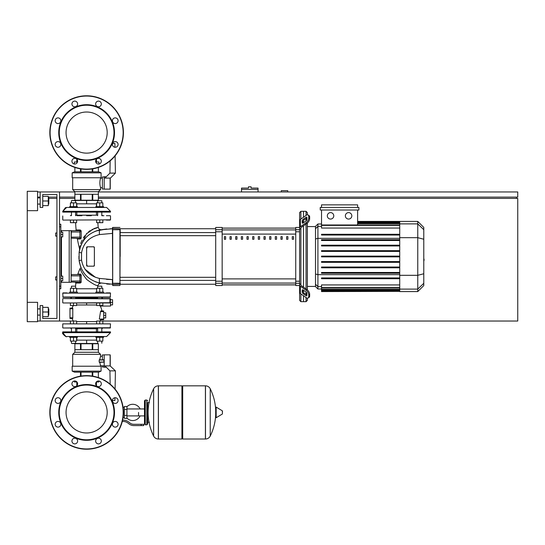 <?xml version="1.0" encoding="UTF-8"?>
<svg xmlns="http://www.w3.org/2000/svg" width="545" height="545" viewBox="0 0 545 545"><rect width="100%" height="100%" fill="white"/><g stroke="black" fill="none" stroke-linecap="round" stroke-linejoin="round"><path stroke-width="0.82" d="M287.733 191.956L287.733 190.661L281.274 190.661L281.274 191.956M98.373 197.12L517.75 197.12L517.75 191.956L98.373 191.956M74.883 191.956L59.521 191.956L59.521 321.032L76.62 321.032L76.62 323.614M37.578 321.032L40.16 321.032L40.16 305.547L42.742 305.547L42.742 318.45L56.939 318.45L42.742 318.45L56.939 318.45L56.939 194.538L42.742 194.538L56.939 194.538L42.742 194.538L42.742 207.447L40.16 207.447L40.16 191.956L37.578 191.956M37.578 197.12L40.16 197.12M48.287 197.12L56.939 197.12M59.521 197.12L74.883 197.12M516.462 198.407L516.462 197.12M102.835 323.614L102.835 321.032L517.75 321.032L517.75 198.407L98.373 198.407M74.883 198.407L59.521 198.407M56.939 198.407L49.064 198.407M27.25 302.318L37.578 302.318L37.578 321.679L27.25 321.679L27.25 210.67L37.578 210.67L37.578 191.309L27.25 191.309L27.25 210.67M249.78 186.792L248.493 186.792L248.493 188.079L241.524 188.079L241.524 189.374L258.044 189.374L258.044 188.079L251.075 188.079L251.075 186.792L249.78 186.792M241.524 191.956L241.524 189.374M258.044 191.956L258.044 189.374M55.645 276.887L55.645 279.987L55.645 276.887L56.939 276.887L56.939 236.101L56.939 276.887L56.939 236.101L55.645 236.101L55.645 233.001L56.939 233.001L56.939 194.538L56.939 233.001L56.939 194.538L42.742 194.538M60.808 276.117L62.75 276.117L62.75 278.441L60.808 278.441M62.75 278.441L62.75 280.764L60.808 280.764M55.645 233.001L55.645 236.101M60.808 232.225L62.75 232.225L62.75 234.548L60.808 234.548M62.75 234.548L62.75 236.877L60.808 236.877M138.553 412.422L138.553 415.896L138.553 412.422M126.937 418.11A8.134 8.134 0 0 0 140.099 415.896M140.099 408.948A8.134 8.134 0 0 0 126.937 406.733M124.355 417.586L123.047 417.586M124.355 409.452L124.355 418.362L126.937 418.362L126.937 406.481L124.355 406.481L124.355 409.452L126.937 409.452M124.355 407.258L123.047 407.258M141.135 425.591L143.716 425.591L143.716 424.296L141.135 424.296L141.135 425.591L133.818 425.591A7.746 7.746 0 0 1 128.981 423.887L128.061 423.152A7.746 7.746 0 0 0 123.225 421.455L122.284 421.455M122.591 420.168L123.225 420.168A9.033 9.033 0 0 1 128.872 422.143L129.792 422.886A6.451 6.451 0 0 0 133.818 424.296L141.135 424.296M124.355 415.392L126.937 415.392M146.816 424.814L146.816 400.03L145.27 400.03L145.27 424.814L146.816 424.814L147.593 424.037L147.593 402.612L149.398 402.612M181.928 386.603L182.698 385.833L182.698 439.011L205.417 439.011L205.417 385.833L205.485 439.011A5.293 5.293 0 0 0 210.234 436.061L210.234 388.783L210.234 436.061A53.437 53.437 0 0 0 215.677 415.045M205.485 439.011L205.485 385.833A5.293 5.293 0 0 1 210.234 388.783A53.437 53.437 0 0 1 215.677 409.799L215.677 417.463L216.167 417.743L216.167 407.101L215.677 407.374M222.455 412.422L222.455 411.053L222.455 412.422M153.622 388.783A5.293 5.293 0 0 1 158.363 385.833L181.928 385.833L181.928 439.011L158.431 439.011L158.431 385.833L158.363 439.011A5.293 5.293 0 0 1 153.622 436.061L153.622 388.783A53.437 53.437 0 0 0 153.622 436.061M147.593 424.037L147.593 402.612M110.506 293.156L62.75 293.156L110.506 293.156L110.247 297.284L63.002 297.284L66.885 297.284L63.002 297.284L66.885 297.284L63.002 297.284L62.75 293.156M102.889 297.284L101.799 297.802M97.671 297.802L75.585 297.802M71.456 297.802L70.359 297.284M110.247 297.284L106.37 297.284L110.247 297.284M110.247 292.897L106.37 292.897L110.247 292.897M66.885 292.897L63.002 292.897L66.885 292.897M86.628 391.862A20.56 20.56 0 0 1 107.188 412.422A20.56 20.56 0 0 1 86.628 432.982A20.56 20.56 0 0 1 66.061 412.422A20.56 20.56 0 0 1 86.628 391.862M86.628 449.209A36.788 36.788 0 0 1 49.84 412.422A36.788 36.788 0 0 1 86.628 375.634A36.788 36.788 0 0 1 123.415 412.422A36.788 36.788 0 0 1 86.628 449.209A36.788 36.788 0 0 1 49.84 412.422A36.788 36.788 0 0 1 86.628 375.634M86.628 440.306A27.884 27.884 0 0 1 58.744 412.422A27.884 27.884 0 0 1 86.628 384.538A27.884 27.884 0 0 1 114.505 412.422A27.884 27.884 0 0 1 86.628 440.306M86.628 439.788A27.366 27.366 0 0 1 59.262 412.422A27.366 27.366 0 0 1 86.628 385.056A27.366 27.366 0 0 1 113.994 412.422A27.366 27.366 0 0 1 86.628 439.788M71.933 383.803A2.841 2.841 0 0 1 74.774 380.962A2.841 2.841 0 0 1 77.608 383.803A2.841 2.841 0 0 1 74.774 386.643A2.841 2.841 0 0 1 71.933 383.803M96.472 381.793A2.841 2.841 0 0 1 100.491 381.793A2.841 2.841 0 0 1 100.491 385.806A2.841 2.841 0 0 1 96.472 385.806A2.841 2.841 0 0 1 96.472 381.793M115.247 397.727A2.841 2.841 0 0 1 118.088 400.568A2.841 2.841 0 0 1 115.247 403.409A2.841 2.841 0 0 1 112.406 400.568A2.841 2.841 0 0 1 115.247 397.727M117.257 422.266A2.841 2.841 0 0 1 117.257 426.285A2.841 2.841 0 0 1 113.237 426.285A2.841 2.841 0 0 1 113.237 422.266A2.841 2.841 0 0 1 117.257 422.266M101.322 441.041A2.841 2.841 0 0 1 98.482 443.882A2.841 2.841 0 0 1 95.641 441.041A2.841 2.841 0 0 1 98.482 438.2A2.841 2.841 0 0 1 101.322 441.041M76.777 443.051A2.841 2.841 0 0 1 72.764 443.051A2.841 2.841 0 0 1 72.764 439.032A2.841 2.841 0 0 1 76.777 439.032A2.841 2.841 0 0 1 76.777 443.051M58.008 427.117A2.841 2.841 0 0 1 55.168 424.276A2.841 2.841 0 0 1 58.008 421.435A2.841 2.841 0 0 1 60.842 424.276A2.841 2.841 0 0 1 58.008 427.117M55.999 402.571A2.841 2.841 0 0 1 55.999 398.558A2.841 2.841 0 0 1 60.011 398.558A2.841 2.841 0 0 1 60.011 402.571A2.841 2.841 0 0 1 55.999 402.571M86.628 112.018A20.56 20.56 0 0 0 66.061 132.578A20.56 20.56 0 0 0 86.628 153.138A20.56 20.56 0 0 0 107.188 132.578A20.56 20.56 0 0 0 86.628 112.018M123.415 132.578A36.788 36.788 0 0 0 86.628 95.791A36.788 36.788 0 0 0 49.84 132.578A36.788 36.788 0 0 0 86.628 169.366A36.788 36.788 0 0 0 123.415 132.578M86.628 160.462A27.884 27.884 0 0 0 114.505 132.578A27.884 27.884 0 0 0 86.628 104.695A27.884 27.884 0 0 0 58.744 132.578A27.884 27.884 0 0 0 86.628 160.462M86.628 159.944A27.366 27.366 0 0 0 113.994 132.578A27.366 27.366 0 0 0 86.628 105.212A27.366 27.366 0 0 0 59.262 132.578A27.366 27.366 0 0 0 86.628 159.944M77.608 161.197A2.841 2.841 0 0 0 74.774 158.357A2.841 2.841 0 0 0 71.933 161.197A2.841 2.841 0 0 0 74.774 164.038A2.841 2.841 0 0 0 77.608 161.197M100.491 159.195A2.841 2.841 0 0 0 96.472 159.195A2.841 2.841 0 0 0 96.472 163.207A2.841 2.841 0 0 0 100.491 163.207A2.841 2.841 0 0 0 100.491 159.195A2.841 2.841 0 0 0 96.451 159.215L96.451 162.008M115.247 141.591A2.841 2.841 0 0 0 112.406 144.432A2.841 2.841 0 0 0 115.247 147.273A2.841 2.841 0 0 0 118.088 144.432A2.841 2.841 0 0 0 115.247 141.591M113.237 118.715A2.841 2.841 0 0 0 113.237 122.734A2.841 2.841 0 0 0 117.257 122.734A2.841 2.841 0 0 0 117.257 118.715A2.841 2.841 0 0 0 113.237 118.715M95.641 103.959A2.841 2.841 0 0 0 98.482 106.8A2.841 2.841 0 0 0 101.322 103.959A2.841 2.841 0 0 0 98.482 101.118A2.841 2.841 0 0 0 95.641 103.959M72.764 105.968A2.841 2.841 0 0 0 76.777 105.968A2.841 2.841 0 0 0 76.777 101.949A2.841 2.841 0 0 0 72.764 101.949A2.841 2.841 0 0 0 72.764 105.968M58.008 123.565A2.841 2.841 0 0 0 60.842 120.724A2.841 2.841 0 0 0 58.008 117.883A2.841 2.841 0 0 0 55.168 120.724A2.841 2.841 0 0 0 58.008 123.565M60.011 146.442A2.841 2.841 0 0 0 60.011 142.429A2.841 2.841 0 0 0 55.999 142.429A2.841 2.841 0 0 0 55.999 146.442A2.841 2.841 0 0 0 60.011 146.442A2.841 2.841 0 0 1 55.999 146.442A2.841 2.841 0 0 1 55.999 142.429M96.451 381.956L96.451 385.785A2.841 2.841 0 0 0 100.491 385.806M110.506 299.736L112.57 299.736L112.57 304.9L110.506 304.9M99.783 305.547L100.226 306.058L99.783 305.547L100.226 306.058L99.783 305.547L100.226 306.058L110.506 306.058L110.506 302.318L112.57 302.318M103.666 312.776L105.73 312.776L105.73 317.933L103.666 317.933M103.666 315.357L105.73 315.357M69.644 292.897L69.644 292.12L73.52 292.12L73.52 288.298L76.62 288.298L76.62 292.12M81.232 275.443L80.394 274.087A0.647 0.497 -90 0 1 79.917 274.564L79.917 282.31L81.164 282.106L81.239 274.966L80.17 274.823L79.917 281.022L71.395 281.022L71.136 282.051L79.917 282.31A0.647 0.388 -90 0 1 80.299 283.012L75.864 283.032A46.652 46.652 0 0 0 75.585 286.18L71.456 286.18L71.456 288.298M71.456 286.18L75.585 286.18A46.652 46.652 0 0 1 75.864 283.032A46.652 46.652 0 0 0 75.585 286.18L75.585 288.298M76.62 305.547L70.421 305.547L70.421 302.966L63.002 302.966L109.954 302.966L102.835 302.966L102.835 305.547L96.635 305.547L96.635 302.966L76.62 302.966L76.62 305.547M73.52 302.966L73.52 305.547M70.421 292.12L70.421 288.298L73.52 288.298M73.52 292.12L77.39 292.12L77.39 292.897M95.859 292.897L95.859 292.12L99.735 292.12L99.735 288.298L102.835 288.298L102.835 292.12M101.799 288.298L101.799 286.18L97.671 286.18L97.671 288.298M97.671 286.18L101.799 286.18M99.735 302.966L99.735 305.547M96.635 292.12L96.635 288.298L99.735 288.298M99.735 292.12L103.605 292.12L103.605 292.897M73.52 336.524L69.644 336.524L69.644 337.3L77.39 337.3L77.39 336.524M75.585 341.116L75.585 343.234L71.715 343.493L97.93 343.493M73.52 323.614L73.52 321.032M70.421 323.614L70.421 321.032M70.421 337.3L70.421 341.116L76.62 341.116L76.62 337.3M73.52 337.3L73.52 341.116M95.859 336.524L95.859 337.3L103.605 337.3L103.605 336.524L99.735 336.524M102.835 321.032L96.635 321.032L96.635 323.614M99.735 323.614L99.735 321.032M96.635 337.3L96.635 341.116L102.835 341.116L102.835 337.3M99.735 337.3L99.735 341.116M73.33 305.547A14.776 14.776 0 0 0 72.069 308.123L69.978 308.123L72.785 308.123L72.778 308.77L72.785 308.123L72.778 308.77L69.978 308.77L69.978 308.123M100.226 306.058A14.776 14.776 0 0 1 101.929 310.963M100.736 310.963L103.666 310.963L103.666 319.745L100.634 319.745A14.776 14.776 0 0 1 99.926 321.032M72.785 308.123L72.785 318.45L72.778 317.81L72.785 318.45L72.778 317.81L72.785 318.45L69.978 318.45L72.069 318.45A14.776 14.776 0 0 0 73.33 321.032M110.506 323.873L62.75 323.873L110.506 323.873L110.247 328.001L63.002 328.001L110.506 327.743M102.889 328.001L110.247 328.001L102.889 328.001L110.247 328.001L102.889 328.001L101.799 328.778M97.671 328.778L75.585 328.778M101.084 311.611L100.539 311.611L101.084 311.611L100.539 311.611L101.084 311.611L100.539 311.611L99.319 319.097L99.912 319.097M100.634 319.745L103.666 319.745L100.634 319.745M110.206 302.318L110.506 298.571L109.947 298.571L109.954 302.966L102.835 302.966M86.628 302.966L86.628 304.982L76.62 304.982M71.136 297.802L70.359 298.571L63.002 298.571L109.947 298.571L102.889 298.571L109.947 298.571L102.889 298.571L109.947 298.571L102.889 298.571L109.947 298.571L102.889 298.571L109.947 298.571L102.889 298.571L102.113 297.802L102.889 298.571M69.978 318.45L69.978 308.77M71.456 328.778L70.359 328.001M76.62 321.598L86.628 321.598L86.628 323.614M62.75 332.648L65.863 336.449L62.75 332.648L65.863 336.449L62.75 332.648L110.506 332.648L110.506 331.878L62.75 331.878L62.75 332.648C61.176 332.975 66.933 338.029 66.619 336.524L69.644 336.524M96.451 331.878L96.451 328.778M76.804 331.878L76.804 328.778M71.136 336.524L102.188 336.503M110.506 332.648L106.636 336.524L110.506 332.648L106.636 336.524L110.506 332.648L106.636 336.524L103.605 336.524M76.62 340.135L86.628 340.135L86.628 343.493M86.628 340.135L96.635 340.135M76.934 381.956L74.365 381.956L74.365 380.989M96.322 381.956L98.89 381.956L98.89 380.989M110.247 365.695L110.247 354.979L110.117 365.886L115.411 370.859L109.933 370.859L104.96 365.886L110.117 365.886L110.117 354.85L104.184 354.85L104.184 367.241L106.323 367.241M115.411 370.859L115.09 389.116M114.941 397.741L114.893 400.548L112.406 400.548M109.933 370.859L110.165 384.15M104.184 367.03L102.371 367.03L102.371 365.824M104.184 354.931L102.371 354.931L102.371 359.755L104.184 359.755M98.366 343.752L92.773 343.752L92.773 349.692L98.366 349.692L98.366 343.752L98.373 352.268L74.883 352.268L72.683 354.339L72.683 366.213M92.773 343.752L81.028 343.752L81.028 349.692L92.228 349.692L92.228 343.752M81.028 343.752L74.883 343.752L74.883 349.692L80.483 349.692L80.483 343.752M74.883 343.752L74.883 352.268M98.373 352.268L100.566 354.339L72.683 354.339M102.371 356.273L100.566 356.273L99.789 359.755M104.184 365.824L100.566 365.824L100.566 366.213M99.851 359.216L100.096 357.895M72.172 371.118L72.172 366.213L101.084 366.213L101.084 371.118L98.761 372.146L74.495 372.146L72.172 371.118L101.084 371.118M100.566 354.339L100.566 356.273M99.789 362.336L100.566 365.824M99.299 359.755L104.184 360.013L99.176 360.013L99.176 362.078L104.184 362.078L99.299 362.336M99.347 359.775L99.19 360.116M98.366 372.146L98.373 377.562M92.773 376.152L92.773 372.146M92.228 372.146L92.228 376.064M81.028 376.064L81.028 372.146M80.483 372.146L80.483 376.152M69.978 317.81L72.778 317.81L72.785 318.45M96.635 302.966L76.62 302.966M70.421 302.966L110.213 302.707M99.735 207.447L103.605 207.447L103.605 206.671L99.735 206.671L99.735 202.849L96.635 202.849L96.635 206.671M101.799 200.73L97.671 200.73L101.799 200.73L101.799 202.849M96.635 220.091L96.635 222.673L102.835 222.673L102.835 220.091M99.735 220.091L99.735 222.673M102.835 206.671L102.835 202.849L99.735 202.849M99.735 206.671L95.859 206.671L95.859 207.447M77.39 207.447L77.39 206.671L73.52 206.671L73.52 202.849L70.421 202.849L70.421 206.671M97.93 200.471L71.715 200.471L75.585 200.73L75.585 202.849M70.421 220.091L70.421 222.673L76.62 222.673L76.62 220.091M73.52 220.091L73.52 222.673M76.62 206.671L76.62 202.849L73.52 202.849M73.52 206.671L69.644 206.671L69.644 207.447L73.52 207.447M110.506 211.317L106.636 207.447L110.506 211.317L106.636 207.447L110.506 211.317L110.506 212.094L62.75 212.094L62.75 211.317L110.506 211.317L106.636 207.447L103.605 207.447M96.451 212.094L96.451 215.186M76.804 212.094L76.804 215.186M71.068 207.468L102.113 207.447M66.149 207.475L62.75 211.317L66.619 207.447L62.75 211.317L66.619 207.447L69.644 207.447M96.635 203.83L86.628 203.83L86.628 200.471M86.628 203.83L76.62 203.83M77.492 162.008L74.365 162.008L74.365 164.011M95.757 162.008L98.89 162.008L98.89 164.011M110.117 178.086L104.96 178.086L109.933 173.112L115.411 173.112L110.247 178.27L110.247 188.986L110.117 178.086L110.117 189.115L104.184 189.115L104.184 176.723L106.323 176.723M115.411 173.112L115.111 155.856M114.961 147.259L114.893 143.424L112.597 143.424M109.933 173.112L110.151 160.864M110.247 188.986L110.247 178.27L110.117 189.115M104.184 176.941L102.371 176.941L102.371 189.04L104.184 189.04M98.366 200.213L98.366 194.279L92.773 194.279L92.773 200.213L98.366 200.213L98.373 191.697L100.566 189.633L100.566 187.698L102.371 187.698M74.883 200.213L80.483 200.213L80.483 194.279L74.883 194.279L74.883 200.213L74.883 191.697L72.683 189.633L72.683 177.759M102.371 178.14L100.566 178.14C99.653 181.328 99.653 184.51 100.566 187.698M72.172 172.854L72.172 177.759L101.084 177.759L101.084 172.854L72.172 172.854L74.495 171.818L98.761 171.818L101.084 172.854M100.566 178.14L100.566 177.759M74.883 171.818L74.883 167.444L74.883 171.818M72.683 189.633L100.566 189.633M92.773 171.818L92.773 168.848M92.228 168.936L92.228 171.818M81.028 171.818L81.028 168.936M80.483 168.848L80.483 171.818M98.366 167.444L98.373 171.818M92.228 200.213L92.228 194.279L81.028 194.279L81.028 200.213L92.773 200.213M80.483 200.213L81.028 200.213M74.883 191.697L98.373 191.697M63.002 220.091L110.506 219.833L63.002 220.091M110.247 215.704L106.37 215.704M97.671 215.186L75.585 215.186M71.456 215.186L70.359 215.704M103.918 215.704L101.799 215.704L101.799 212.094M77.009 215.704L81.913 215.704M91.335 215.704L86.628 215.704M102.889 215.704L101.799 215.186M110.247 220.091L106.37 220.091L110.247 220.091M62.75 215.963L62.75 219.833M423.778 253.82L423.778 259.168M424.092 259.168L423.778 261.028M424.092 260.347L423.778 261.137M300.894 219.07L300.894 211.317L303.476 211.317L303.476 217.244L303.476 211.317L306.058 211.317L306.058 215.425M300.894 284.579L300.894 284.946A1.288 0.913 0 0 0 301.276 285.594L306.91 289.572L305.997 290.219L300.363 286.234A2.582 1.826 180 0 1 299.607 284.946L299.607 283.659L300.894 284.579L300.894 228.409L299.607 229.329L299.607 228.042A2.582 1.826 0 0 1 300.363 226.754L305.997 222.769L306.91 223.416L301.276 227.394A1.288 0.913 180 0 0 300.894 228.042L300.894 228.409M300.894 211.317L299.607 212.605L299.607 227.449L295.737 227.449L295.737 285.539L299.607 285.539L299.607 300.384L300.894 301.671L300.894 293.918M300.894 301.671L303.476 301.671L303.476 295.744L303.476 301.671L306.058 301.671L307.353 300.384L307.353 298.122M303.476 292.454L303.476 290.267L303.476 292.454M303.476 287.147L303.476 225.841L303.476 287.147M303.476 222.721L303.476 220.534L303.476 222.721M302.189 222.721L302.189 220.895A1.288 0.647 125.3 0 1 303.102 219.342L305.997 217.291A1.288 0.647 125.3 0 1 306.74 217.148A1.288 0.647 125.3 0 1 306.91 217.557L306.91 219.383A1.288 0.647 125.3 0 1 305.997 220.943L303.102 222.994A1.288 0.647 125.3 0 1 302.352 223.13A1.288 0.647 125.3 0 1 302.189 222.721L302.795 223.15M305.997 217.291L306.91 217.939L304.015 219.982A1.288 0.647 -54.7 0 0 303.102 221.542L303.102 222.994M302.189 292.093L302.189 290.267A1.288 0.647 54.7 0 1 302.352 289.858A1.288 0.647 54.7 0 1 303.102 289.995L303.102 291.446A1.288 0.647 -125.3 0 0 304.015 293.006L306.91 295.049L305.997 295.697L303.102 293.646A1.288 0.647 54.7 0 1 302.189 292.093L303.102 291.446M303.102 289.995L305.997 292.045A1.288 0.647 54.7 0 1 306.91 293.605L306.91 295.431A1.288 0.647 54.7 0 1 306.74 295.84A1.288 0.647 54.7 0 1 305.997 295.697M306.91 223.416A3.869 1.935 -54.7 0 0 309.649 218.743L309.649 216.917A3.869 1.935 -54.7 0 0 309.144 215.691L308.232 215.043A3.869 1.935 125.3 0 0 305.997 215.466L300.363 219.451A2.582 1.826 180 0 0 299.607 220.739L299.607 228.042M309.649 218.743L308.736 218.095A3.869 1.935 125.3 0 1 305.997 222.769M308.736 218.095L308.736 216.27L309.649 216.917M308.232 215.043A3.869 1.935 125.3 0 1 308.736 216.27M299.607 284.946L299.607 292.249A2.582 1.826 0 0 0 300.363 293.537L305.997 297.522A3.869 1.935 54.7 0 0 308.232 297.945L309.144 297.298A3.869 1.935 -125.3 0 0 309.649 296.071L309.649 294.245A3.869 1.935 -125.3 0 0 306.91 289.572M309.649 296.071L308.736 296.718A3.869 1.935 54.7 0 1 308.232 297.945M308.736 296.718L308.736 294.893L309.649 294.245M305.997 290.219A3.869 1.935 54.7 0 1 308.736 294.893M299.607 229.329L299.607 290.962M315.507 286.418L307.353 286.418M315.507 226.577L307.353 226.577M306.058 218.538L306.058 220.895M306.058 224.015L306.058 288.973M306.058 292.093L306.058 294.45M306.058 297.563L306.058 301.671M306.058 211.317L307.353 212.605L307.353 214.866M348.589 212.605A3.229 3.229 0 0 1 351.818 215.834A3.229 3.229 0 0 1 348.589 219.063A3.229 3.229 0 0 1 345.366 215.834A3.229 3.229 0 0 1 348.589 212.605M330.549 212.605A3.229 3.229 0 0 1 333.772 215.834A3.229 3.229 0 0 1 330.549 219.063A3.229 3.229 0 0 1 327.32 215.834A3.229 3.229 0 0 1 330.549 212.605M320.235 207.447L320.235 210.023L358.903 210.023L358.903 207.447L320.235 207.447M399.723 228.055L321.523 228.055L321.523 210.023M357.615 210.023L357.615 224.996M321.523 207.447L321.523 204.866L357.615 204.866L357.615 207.447M317.912 223.995L315.507 226.4L315.507 286.588L317.912 288.993L317.912 223.995L321.523 223.995M307.353 289.926L307.353 223.069M321.523 291.371L321.523 290.982L321.523 291.371L399.723 291.371L321.523 291.575M399.723 224.996L321.523 224.996L321.523 225.385L399.723 225.385M417.763 221.413L417.763 291.575L423.778 285.56L423.778 227.428L417.763 221.413L399.723 221.413L399.723 291.371M399.723 267.799L321.523 267.799L321.523 267.023L399.723 267.023M399.723 262.336L321.523 262.336L321.523 261.566L399.723 261.566M399.723 278.713L321.523 278.713L321.523 277.936L399.723 277.936M399.723 273.256L321.523 273.256L321.523 272.48L399.723 272.48M399.723 290.362L321.523 290.362L321.523 289.32L321.523 289.702L399.723 289.702M399.723 290.751L321.523 290.751L399.723 290.982M399.723 287.603L321.523 287.603L321.523 284.933L399.723 284.933M399.723 287.992L321.523 287.992L321.523 289.32L399.723 289.32M399.723 256.879L321.523 256.879L321.523 256.109L399.723 256.109M399.723 245.189L321.523 245.189L321.523 245.965L399.723 245.965M399.723 250.652L321.523 250.652L321.523 251.422L399.723 251.422M399.723 234.275L321.523 234.275L321.523 235.052L399.723 235.052M399.723 239.732L321.523 239.732L321.523 240.509L399.723 240.509M299.607 227.449L299.607 222.026L299.607 227.449M222.162 228.13L295.737 228.13M295.737 284.858L222.162 284.858M275.279 239.255L276.574 239.255L276.574 236.673L275.279 236.673L275.279 239.255M280.941 239.255L282.228 239.255L282.228 236.673L280.941 236.673L280.941 239.255M235.665 239.255L236.952 239.255L236.952 236.673L235.665 236.673L235.665 239.255M246.98 239.255L248.275 239.255L248.275 236.673L246.98 236.673L246.98 239.255M286.602 239.255L287.889 239.255L287.889 236.673L286.602 236.673L286.602 239.255M269.618 239.255L270.913 239.255L270.913 236.673L269.618 236.673L269.618 239.255M263.964 239.255L265.252 239.255L265.252 236.673L263.964 236.673L263.964 239.255M241.319 239.255L242.614 239.255L242.614 236.673L241.319 236.673L241.319 239.255M253.929 236.673L252.642 236.673L252.642 239.255L253.929 239.255L253.929 236.673M230.004 239.255L231.291 239.255L231.291 236.673L230.004 236.673L230.004 239.255M259.59 236.673L258.303 236.673L258.303 239.255L259.59 239.255L259.59 236.673M224.342 239.255L225.637 239.255L225.637 236.673L224.342 236.673L224.342 239.255M292.256 239.255L293.551 239.255L293.551 236.673L292.256 236.673L292.256 239.255M222.162 284.892L295.737 284.892M222.162 228.096L295.737 228.096M215.704 283.284L215.704 285.539L222.162 285.539L222.162 227.449L215.704 227.449L215.704 283.284L222.162 283.284M119.927 285.539L112.699 285.539L112.699 284.442L120.186 284.183L120.186 283.236L112.699 283.257L112.699 229.731L119.927 229.731L119.927 285.539L120.186 229.752M120.186 256.497L120.186 235.678L215.704 235.678M215.704 232.586L120.186 232.586L120.186 228.743L215.704 228.743M224.342 236.816L224.738 236.673M97.902 285.948A24.423 24.423 0 0 1 97.971 285.437A24.423 24.423 0 0 0 97.902 285.948A24.423 24.423 0 0 1 97.971 285.437A24.423 24.423 0 0 0 97.902 285.948A24.423 24.423 0 0 1 97.971 285.437C96.731 286.043 92.97 284.054 86.682 279.462C82.281 273.726 80.149 269.979 80.279 268.222A46.652 46.652 0 0 0 77.867 274.121L77.254 274.564M80.299 283.012L81.123 282.378M81.191 278.945L81.185 279.353M81.185 279.381L81.178 280.491M77.867 274.121A46.652 46.652 0 0 1 80.279 268.222A46.652 46.652 0 0 0 77.867 274.121L80.592 274.108M91.839 229.602L98.216 227.415L94.258 228.478L86.389 233.859L79.509 248.595A120.833 120.833 0 0 1 77.383 238.955L80.381 238.983L81.225 238.09L81.178 230.896L80.313 229.99L76.13 229.97A120.833 120.833 0 0 1 75.612 222.673M100.873 229.738L99.19 229.193L98.216 227.415A98.604 98.604 0 0 1 97.862 222.673M86.934 248.009L87.275 246.81L86.934 248.009L87.275 246.81L86.934 248.009L87.275 246.81L93.726 246.81A0.647 0.647 0 0 1 94.374 247.457L94.374 265.531A0.647 0.647 0 0 1 93.726 266.178L87.275 266.178A0.647 0.647 0 0 1 86.628 265.531L86.628 247.457A0.647 0.647 0 0 1 87.275 246.81L93.726 246.81L94.333 247.675L93.876 246.831M94.333 265.313L93.726 266.178L94.333 265.313L93.726 266.178L94.333 265.313L93.726 266.178L87.275 266.178L86.934 264.979M120.186 228.805L112.699 228.546L112.44 227.708L112.699 285.539M109.988 228.784L112.44 228.743L112.44 229.752L112.44 228.805M98.005 282.623L112.44 284.245L112.44 279.599L99.497 278.427C89.36 276.063 83.371 269.959 81.539 260.108L81.539 252.88C83.371 243.029 89.36 236.925 99.497 234.561A6.451 1.39 -100.7 0 1 99.967 229.915L106.752 228.982L99.967 229.915C88.188 232.735 81.239 240.236 79.107 252.424L79.107 260.565C81.239 272.752 88.188 280.253 99.967 283.08L95.709 281.888M80.531 238.969L79.618 238.976M77.615 238.955L76.75 238.424M80.381 238.983L79.979 238.983L80.381 238.983A0.647 0.47 90 0 0 79.917 238.424L71.136 238.165L71.395 230.678L79.917 230.678L79.917 238.424L79.917 230.678A0.647 0.402 -90 0 0 80.313 229.99M81.225 238.09L79.917 238.424L80.17 237.13L71.136 237.13M81.178 230.896L80.17 230.937L80.17 231.972L79.917 230.678M86.526 233.716L87.084 233.151M88.535 231.843L90.252 230.569M79.917 238.424L80.17 237.13L80.17 238.165M79.917 274.564L71.395 274.564L71.395 275.859L79.917 275.859L79.917 274.564L80.17 275.859L80.17 274.823M79.917 282.31L80.17 281.022L79.917 282.31M88.276 277.575L87.5 276.901M83.78 272.745L83.365 272.146M80.817 267.357L80.646 266.914M83.617 272.52L84.066 273.134M95.368 281.758L96.853 282.283M96.247 230.91L106.752 228.982L96.104 230.957L98.986 230.119M87.268 236.298L86.485 237.048M83.262 240.992L81.007 245.168M80.599 246.204L79.107 252.424L79.679 249.188M81.021 245.141L82.874 241.592M88.065 235.59L88.515 235.222M94.898 231.421L99.967 229.908L106.752 228.982M112.44 228.743L99.967 229.915L96.118 230.951L99.967 229.915L112.44 228.743L112.44 229.752L112.44 228.743L99.967 229.915L96.118 230.951L99.967 229.915L112.44 228.743L112.44 229.752L112.44 228.743L99.967 229.915L96.104 230.957M99.497 234.561L112.44 233.389M99.967 283.073L99.258 282.93L99.967 283.08A6.451 1.39 -79.3 0 1 99.497 278.427L112.44 279.599L112.44 283.236L112.44 279.599L112.44 283.236L112.44 279.599L99.497 278.427L112.44 279.599L112.44 283.236L112.44 279.599L112.44 283.236L112.44 279.599L99.497 278.427M109.954 284.197L106.731 284.006L109.954 284.197M78.964 258.943L78.909 257.833M78.889 257.056L78.882 256.491M80.04 247.859L80.272 247.117M85.013 269.21L95.348 277.262L85.013 269.21L86.996 271.662L85.013 269.21L95.348 277.262M106.52 279.353L112.44 279.599M97.242 227.585L95.961 227.905L97.242 227.585M84.775 235.767L83.371 237.804L84.775 235.767M82.132 240.045L80.708 243.52L82.132 240.045M80.033 245.87L79.904 246.429L80.033 245.87M79.509 248.595L79.536 249.794L80.074 247.75L79.563 249.651M94.374 247.457L94.374 265.531L94.374 247.457M112.699 283.257L112.44 284.183M82.247 270.334L81.539 268.985M80.708 267.084L79.107 260.578L80.708 267.084L79.107 260.578L81.539 260.108M80.483 246.51L79.107 252.424L80.483 246.51L79.107 252.424L81.539 252.88M89.462 239.064L87.398 240.904M87.275 246.81L93.726 246.81L87.275 246.81L93.726 246.81L94.333 247.675M93.726 266.178L87.275 266.178M86.778 276.226L86.308 275.763M71.136 231.972L80.17 231.972L80.17 230.937M96.118 230.951L99.967 229.915M59.521 288.761L60.808 288.761L60.808 224.227L59.521 224.227M60.808 282.31L71.136 282.31L71.136 230.678L60.808 230.678M48.805 204.089L48.805 197.89L48.805 204.089L48.287 204.089M48.805 315.099L48.805 308.899L48.805 315.099L48.287 315.099M42.742 316.645L48.287 316.645L48.287 307.353L42.742 307.353M42.742 311.999L48.287 311.999M42.742 205.635L48.287 205.635L48.287 196.343L42.742 196.343M42.742 200.989L48.287 200.989M59.521 321.032L40.16 321.032M40.16 191.956L59.521 191.956M42.742 318.45L56.939 318.45L42.742 318.45L56.939 318.45L56.939 279.987L55.645 279.987M56.939 318.45L56.939 279.987L56.939 318.45M56.939 276.887L56.939 236.101L56.939 276.887M56.939 233.001L56.939 194.538L56.939 233.001M222.455 413.784L222.299 410.78L216.167 407.101M158.363 385.833L158.363 439.011M110.506 297.025L62.75 297.025M123.156 412.422A36.529 36.529 0 0 1 86.628 448.951A36.529 36.529 0 0 1 50.099 412.422A36.529 36.529 0 0 1 86.628 375.893A36.529 36.529 0 0 1 123.156 412.422M86.628 169.107A36.529 36.529 0 0 0 123.156 132.578A36.529 36.529 0 0 0 86.628 96.049A36.529 36.529 0 0 0 50.099 132.578A36.529 36.529 0 0 0 86.628 169.107M103.666 311.611L100.539 311.611M99.319 319.097L103.666 319.097M96.635 304.982L86.628 304.982M110.206 298.83L63.002 298.571M86.628 321.598L96.635 321.598M103.925 362.336L103.925 359.755M303.102 221.542L302.189 220.895M304.015 219.982L303.102 219.342M302.795 289.838L302.189 290.267M304.015 293.006L303.102 293.646M300.363 226.754L300.363 219.451M300.363 293.537L300.363 286.234M399.723 222.006L357.615 222.006M399.723 222.626L357.615 222.626M399.723 223.675L357.615 223.675M321.523 226.379L317.912 226.379L315.507 228.702M315.507 238.969L317.912 238.342L399.723 238.342M321.523 286.609L317.912 286.609L315.507 284.286M315.507 274.019L317.912 274.646L399.723 274.646M423.778 229.69L417.763 223.879L399.723 223.879M399.723 237.674L417.763 237.674L423.778 239.235M399.723 275.314L417.763 275.314L423.778 273.76M399.723 289.109L417.763 289.109L423.778 283.298M295.737 283.073L222.162 283.073M222.162 229.915L295.737 229.915M295.737 234.091L222.162 234.091M222.162 278.897L295.737 278.897M295.737 283.284L299.607 283.284M299.607 281.213L295.737 281.213M295.737 231.775L299.607 231.775M222.162 281.213L215.704 281.213M222.162 229.704L215.704 229.704M215.704 231.775L222.162 231.775M299.607 229.704L295.737 229.704M96.635 288.761L76.62 288.761M112.44 229.752L112.699 228.546M71.136 275.859L71.136 281.022M59.521 226.809L60.808 226.809M60.808 286.18L59.521 286.18M69.201 230.678L69.201 282.31M61.456 282.31L61.456 280.764M61.456 276.117L61.456 236.877M61.456 232.225L61.456 230.678M76.804 381.956L76.804 385.785M76.804 162.008L76.804 159.215L76.804 162.008M144.493 415.896L126.937 415.896M144.493 408.948L126.937 408.948M147.593 422.232L149.398 422.232M205.485 385.833L182.698 385.833M222.299 414.064L216.167 417.743M181.928 438.234L182.698 439.011M145.27 401.576L144.493 400.807L144.493 424.037L145.27 424.814M145.27 400.03L144.493 400.807M146.816 400.03L147.593 400.807M145.27 423.267L144.493 424.037M71.456 297.284L71.456 298.571M75.585 298.571L75.585 297.284M97.671 297.284L97.671 298.571M101.799 298.571L101.799 297.284M75.585 328.001L75.585 331.878M71.456 341.116L71.456 343.234M71.456 328.001L71.456 331.878M101.799 328.001L101.799 331.878M101.799 341.116L101.799 343.234M97.671 341.116L97.671 343.234M97.671 328.001L97.671 331.878M62.75 302.707L62.75 298.83M62.75 327.743L62.75 323.873M76.804 340.135L76.804 337.3M96.451 340.135L96.451 337.3M97.671 215.704L97.671 212.094M97.671 202.849L97.671 200.73M75.585 215.704L75.585 212.094M71.456 215.704L71.456 212.094M71.456 202.849L71.456 200.73M76.804 203.83L76.804 206.671M96.451 203.83L96.451 206.671M62.75 211.317L65.454 207.625M110.506 215.963L110.506 219.833M399.723 221.413L357.615 221.413M357.615 221.617L399.723 221.617M357.615 222.237L399.723 222.237M357.615 223.286L399.723 223.286M321.523 288.993L317.912 288.993M417.763 291.575L399.723 291.575M120.186 284.245L215.704 284.245M215.704 277.31L120.186 277.31M215.704 280.403L120.186 280.403M119.927 227.449L112.699 227.449M76.13 229.97L75.489 230.678M75.864 283.032L75.224 282.31M97.964 285.437L98.979 283.72L100.743 283.216M98.216 227.415L99.19 229.193L100.88 229.738M37.578 204.089L40.16 204.089M37.578 315.099L40.16 315.099M37.578 308.899L40.16 308.899M48.287 308.899L48.805 308.899M37.578 197.89L40.16 197.89M48.287 197.89L48.805 197.89"/></g></svg>
